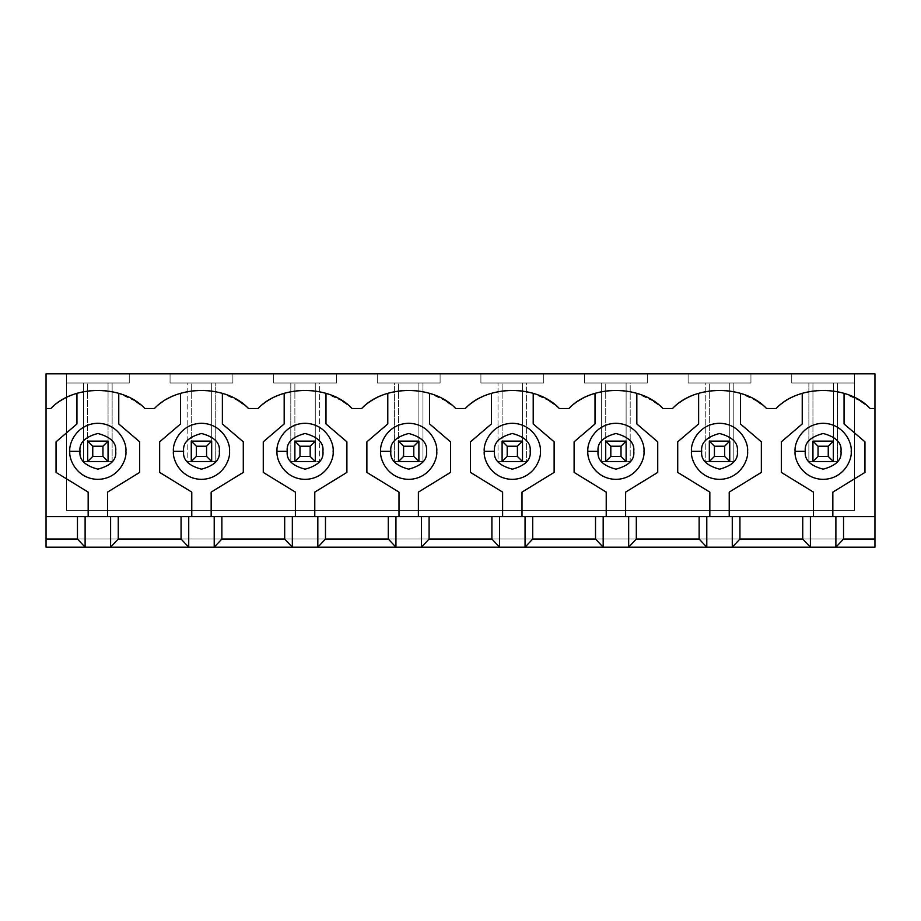 <?xml version="1.0" encoding="UTF-8"?>
<svg xmlns="http://www.w3.org/2000/svg" width="921" height="921" viewBox="0 0 921 921"><rect width="100%" height="100%" fill="white"/><g stroke="black" fill="none" stroke-linecap="round" stroke-linejoin="round"><path stroke-width="0.69" stroke-dasharray="4.61 3.45" d="M812.944 441.124L812.944 461.525L833.344 461.525L833.344 441.124L812.944 441.124L818.044 446.225L828.244 446.225L828.244 456.425L818.044 456.425L818.044 446.225L818.044 456.425L828.244 456.425L833.344 461.525L812.944 461.525L818.044 456.425L812.944 461.525L812.944 441.124L833.344 441.124L833.344 461.525L828.244 456.425L828.244 446.225L833.344 441.124L828.244 446.225L818.044 446.225L812.944 441.124L812.944 382.998L812.944 441.124L833.344 441.124L833.344 382.998L833.344 461.525L808.868 461.525L833.344 461.525L833.344 441.124L812.944 441.124L833.344 441.124L833.344 461.525L812.944 461.525L812.944 382.998L808.868 382.998L808.868 461.525L837.419 461.525L837.419 382.998L854.55 382.998L854.55 510.476L854.55 373.811L46.05 373.811L66.45 373.811L66.45 510.476L854.55 510.476L66.45 510.476L66.45 382.998L83.581 382.998L83.581 461.525L112.132 461.525L112.132 382.998L129.262 382.998L129.262 373.811L170.063 373.811L170.063 382.998L187.193 382.998L187.193 461.525L215.744 461.525L215.744 382.998L232.875 382.998L232.875 373.811L273.675 373.811L273.675 382.998L290.806 382.998L290.806 461.525L319.357 461.525L319.357 382.998L336.487 382.998L336.487 373.811L377.288 373.811L377.288 382.998L394.418 382.998L394.418 461.525L422.969 461.525L422.969 382.998L440.1 382.998L440.1 373.811L480.9 373.811L480.9 382.998L498.031 382.998L498.031 461.525L526.582 461.525L526.582 382.998L543.712 382.998L543.712 373.811L584.513 373.811L584.513 382.998L601.643 382.998L601.643 461.525L630.194 461.525L630.194 382.998L647.325 382.998L647.325 373.811L688.125 373.811L688.125 382.998L705.256 382.998L705.256 461.525L733.807 461.525L733.807 382.998L750.937 382.998L750.937 373.811L791.738 373.811L791.738 382.998L854.55 382.998L854.55 373.811L874.95 373.811L854.55 373.811L854.55 510.476L854.55 382.998L812.944 382.998L833.344 382.998L833.344 441.124L812.944 441.124M709.331 441.124L709.331 461.525L729.731 461.525L729.731 441.124L709.331 441.124L714.431 446.225L724.631 446.225L724.631 456.425L714.431 456.425L714.431 446.225L714.431 456.425L724.631 456.425L729.731 461.525L709.331 461.525L714.431 456.425L709.331 461.525L709.331 441.124L729.731 441.124L729.731 461.525L724.631 456.425L724.631 446.225L729.731 441.124L724.631 446.225L714.431 446.225L709.331 441.124L729.731 441.124L729.731 461.525L709.331 461.525L709.331 382.998L709.331 441.124L729.731 441.124L729.731 382.998L729.731 461.525L705.256 461.525L729.731 461.525L729.731 441.124L709.331 441.124L709.331 382.998L688.125 382.998L750.937 382.998L750.937 373.811L750.937 382.998L709.331 382.998L729.731 382.998L729.731 441.124L709.331 441.124M605.719 441.124L605.719 461.525L626.119 461.525L626.119 441.124L605.719 441.124L610.819 446.225L621.019 446.225L621.019 456.425L610.819 456.425L610.819 446.225L610.819 456.425L621.019 456.425L626.119 461.525L605.719 461.525L610.819 456.425L605.719 461.525L605.719 441.124L626.119 441.124L626.119 461.525L621.019 456.425L621.019 446.225L626.119 441.124L621.019 446.225L610.819 446.225L605.719 441.124L626.119 441.124L626.119 461.525L605.719 461.525L605.719 382.998L605.719 441.124L626.119 441.124L626.119 382.998L626.119 461.525L601.643 461.525L626.119 461.525L626.119 441.124L605.719 441.124L605.719 382.998L584.513 382.998L647.325 382.998L647.325 373.811L647.325 382.998L605.719 382.998L626.119 382.998L626.119 441.124L605.719 441.124M502.106 441.124L502.106 461.525L522.506 461.525L522.506 441.124L502.106 441.124L507.206 446.225L517.406 446.225L517.406 456.425L507.206 456.425L507.206 446.225L507.206 456.425L517.406 456.425L522.506 461.525L502.106 461.525L507.206 456.425L502.106 461.525L502.106 441.124L522.506 441.124L522.506 461.525L517.406 456.425L517.406 446.225L522.506 441.124L517.406 446.225L507.206 446.225L502.106 441.124L522.506 441.124L522.506 461.525L502.106 461.525L502.106 382.998L502.106 441.124L522.506 441.124L522.506 382.998L522.506 461.525L498.031 461.525L522.506 461.525L522.506 441.124L502.106 441.124L502.106 382.998L480.9 382.998L543.712 382.998L543.712 373.811L543.712 382.998L502.106 382.998L522.506 382.998L522.506 441.124L502.106 441.124M398.494 441.124L398.494 461.525L418.894 461.525L418.894 441.124L398.494 441.124L403.594 446.225L413.794 446.225L413.794 456.425L403.594 456.425L403.594 446.225L403.594 456.425L413.794 456.425L418.894 461.525L398.494 461.525L403.594 456.425L398.494 461.525L398.494 441.124L418.894 441.124L418.894 461.525L413.794 456.425L413.794 446.225L418.894 441.124L413.794 446.225L403.594 446.225L398.494 441.124L418.894 441.124L418.894 461.525L398.494 461.525L398.494 382.998L398.494 441.124L418.894 441.124L418.894 382.998L418.894 461.525L394.418 461.525L418.894 461.525L418.894 441.124L398.494 441.124L398.494 382.998L377.288 382.998L440.1 382.998L440.1 373.811L440.1 382.998L398.494 382.998L418.894 382.998L418.894 441.124L398.494 441.124M294.881 441.124L294.881 461.525L315.281 461.525L315.281 441.124L294.881 441.124L299.981 446.225L310.181 446.225L310.181 456.425L299.981 456.425L299.981 446.225L299.981 456.425L310.181 456.425L315.281 461.525L294.881 461.525L299.981 456.425L294.881 461.525L294.881 441.124L315.281 441.124L315.281 461.525L310.181 456.425L310.181 446.225L315.281 441.124L310.181 446.225L299.981 446.225L294.881 441.124L315.281 441.124L315.281 461.525L294.881 461.525L294.881 382.998L294.881 441.124L315.281 441.124L315.281 382.998L315.281 461.525L290.806 461.525L315.281 461.525L315.281 441.124L294.881 441.124L294.881 382.998L273.675 382.998L336.487 382.998L336.487 373.811L336.487 382.998L294.881 382.998L315.281 382.998L315.281 441.124L294.881 441.124M191.269 441.124L191.269 461.525L211.669 461.525L211.669 441.124L191.269 441.124L196.369 446.225L206.569 446.225L206.569 456.425L196.369 456.425L196.369 446.225L196.369 456.425L206.569 456.425L211.669 461.525L191.269 461.525L196.369 456.425L191.269 461.525L191.269 441.124L211.669 441.124L211.669 461.525L206.569 456.425L206.569 446.225L211.669 441.124L206.569 446.225L196.369 446.225L191.269 441.124L211.669 441.124L211.669 461.525L191.269 461.525L191.269 382.998L191.269 441.124L211.669 441.124L211.669 382.998L211.669 461.525L187.193 461.525L211.669 461.525L211.669 441.124L191.269 441.124L191.269 382.998L170.063 382.998L232.875 382.998L232.875 373.811L232.875 382.998L191.269 382.998L211.669 382.998L211.669 441.124L191.269 441.124M87.656 441.124L87.656 461.525L108.056 461.525L108.056 441.124L87.656 441.124L92.756 446.225L102.956 446.225L102.956 456.425L92.756 456.425L92.756 446.225L92.756 456.425L102.956 456.425L108.056 461.525L87.656 461.525L92.756 456.425L87.656 461.525L87.656 441.124L108.056 441.124L108.056 461.525L102.956 456.425L102.956 446.225L108.056 441.124L102.956 446.225L92.756 446.225L87.656 441.124L108.056 441.124L108.056 461.525L87.656 461.525L87.656 382.998L87.656 441.124L108.056 441.124L108.056 382.998L108.056 461.525L83.581 461.525L108.056 461.525L108.056 441.124L87.656 441.124L87.656 382.998L66.45 382.998L66.45 510.476L854.55 510.476L66.45 510.476L66.45 373.811L66.45 382.998L129.262 382.998L129.262 373.811L129.262 382.998L87.656 382.998L108.056 382.998L108.056 441.124L87.656 441.124M757.085 401.176L740.438 393.359L740.438 423.959L761.345 441.827L761.345 472.415L729.225 492.113L729.225 516.589L813.45 516.589L813.45 492.113L781.33 472.415L781.33 441.827L802.237 423.959L802.237 393.359C816.179 389.076 830.109 389.076 844.05 393.359L844.05 423.959L864.957 441.827L864.957 472.415L832.837 492.113L832.837 516.589L46.05 516.589L88.163 516.589L88.163 492.113L56.043 472.415L56.043 441.827L76.95 423.959L76.95 393.359C67.141 396.49 58.449 401.533 50.862 408.487L46.05 408.487L50.862 408.487C58.449 401.533 67.141 396.49 76.95 393.359C90.891 389.076 104.821 389.076 118.763 393.359L118.763 423.959L139.67 441.827L139.67 472.415L107.55 492.113L107.55 516.589L191.775 516.589L191.775 492.113L159.655 472.415L159.655 441.827L180.562 423.959L180.562 393.359C170.753 396.49 162.061 401.533 154.475 408.487L144.85 408.487L139.681 404.169M135.41 401.176L118.763 393.359C128.572 396.49 137.264 401.533 144.85 408.487L154.475 408.487C162.061 401.533 170.753 396.49 180.562 393.359C194.504 389.076 208.434 389.076 222.375 393.359L222.375 423.959L243.282 441.827L243.282 472.415L211.162 492.113L211.162 516.589L295.388 516.589L295.388 492.113L263.268 472.415L263.268 441.827L284.175 423.959L284.175 393.359C274.366 396.49 265.674 401.533 258.087 408.487L248.463 408.487L243.225 404.112M239.023 401.176L222.375 393.359C232.184 396.49 240.876 401.533 248.463 408.487L258.087 408.487C265.674 401.533 274.366 396.49 284.175 393.359C298.116 389.076 312.046 389.076 325.988 393.359L325.988 423.959L346.895 441.827L346.895 472.415L314.775 492.113L314.775 516.589L399 516.589L399 492.113L366.88 472.415L366.88 441.827L387.787 423.959L387.787 393.359C377.978 396.49 369.286 401.533 361.7 408.487L352.075 408.487L346.837 404.112M342.635 401.176L325.988 393.359C335.797 396.49 344.489 401.533 352.075 408.487L361.7 408.487C369.286 401.533 377.978 396.49 387.787 393.359C401.729 389.076 415.659 389.076 429.6 393.359L429.6 423.959L450.507 441.827L450.507 472.415L418.387 492.113L418.387 516.589L502.613 516.589L502.613 492.113L470.493 472.415L470.493 441.827L491.4 423.959L491.4 393.359C481.591 396.49 472.899 401.533 465.312 408.487L455.688 408.487L450.45 404.112M446.248 401.176L429.6 393.359C439.409 396.49 448.101 401.533 455.688 408.487L465.312 408.487C472.899 401.533 481.591 396.49 491.4 393.359C505.341 389.076 519.271 389.076 533.213 393.359L533.213 423.959L554.12 441.827L554.12 472.415L522 492.113L522 516.589L606.225 516.589L606.225 492.113L574.105 472.415L574.105 441.827L595.012 423.959L595.012 393.359C585.203 396.49 576.511 401.533 568.925 408.487L559.3 408.487L554.062 404.112M549.86 401.176L533.213 393.359C543.022 396.49 551.714 401.533 559.3 408.487L568.925 408.487C576.511 401.533 585.203 396.49 595.012 393.359C608.954 389.076 622.884 389.076 636.825 393.359L636.825 423.959L657.732 441.827L657.732 472.415L625.612 492.113L625.612 516.589L709.838 516.589L709.838 492.113L677.718 472.415L677.718 441.827L698.625 423.959L698.625 393.359C688.816 396.49 680.124 401.533 672.537 408.487L662.913 408.487L657.675 404.112M653.473 401.176L636.825 393.359C646.634 396.49 655.326 401.533 662.913 408.487L672.537 408.487C680.124 401.533 688.816 396.49 698.625 393.359C712.566 389.076 726.496 389.076 740.438 393.359C750.247 396.49 758.939 401.533 766.525 408.487L761.287 404.112M860.698 401.176L844.05 393.359C830.109 389.076 816.179 389.076 802.237 393.359C792.428 396.49 783.736 401.533 776.15 408.487L766.525 408.487L776.15 408.487C783.736 401.533 792.428 396.49 802.237 393.359L802.237 423.959L781.33 441.827L781.33 472.415L813.45 492.113L813.45 516.589L832.837 516.589L832.837 492.113L864.957 472.415L864.957 441.827L844.05 423.959L844.05 393.359C853.859 396.49 862.551 401.533 870.138 408.487L864.9 404.112M874.95 408.487L870.138 408.487L874.95 408.487M46.05 539.027L46.05 373.811L46.05 539.027L874.95 539.027L46.05 539.027L874.95 539.027L46.05 539.027L46.05 547.189L46.05 539.027M874.95 373.811L874.95 547.189L46.05 547.189L874.95 547.189L874.95 373.811M795.099 451.325C793.971 443.116 802.387 423.66 823.144 423.28C843.901 423.66 852.316 443.116 851.188 451.325C852.316 459.521 843.901 478.989 823.144 479.369C802.387 478.989 793.971 459.521 795.099 451.325C793.971 459.521 802.387 478.989 823.144 479.369C843.901 478.989 852.316 459.521 851.188 451.325C852.316 443.116 843.901 423.66 823.144 423.28C802.387 423.66 793.971 443.116 795.099 451.325M791.738 373.811L791.738 382.998L791.738 373.811L854.55 373.811L854.55 382.998L791.738 382.998L791.738 373.811M808.868 382.998L812.944 382.998L812.944 461.525L808.868 461.525L808.868 382.998M837.419 461.525L833.344 461.525L833.344 382.998L837.419 382.998L837.419 461.525M698.625 393.359L698.625 423.959L677.718 441.827L677.718 472.415L709.838 492.113L709.838 516.589L729.225 516.589L729.225 492.113L761.345 472.415L761.345 441.827L740.438 423.959L740.438 393.359C726.496 389.076 712.566 389.076 698.625 393.359M691.487 451.325C690.359 443.116 698.774 423.66 719.531 423.28C740.288 423.66 748.704 443.116 747.576 451.325C748.704 459.521 740.288 478.989 719.531 479.369C698.774 478.989 690.359 459.521 691.487 451.325C690.359 459.521 698.774 478.989 719.531 479.369C740.288 478.989 748.704 459.521 747.576 451.325C748.704 443.116 740.288 423.66 719.531 423.28C698.774 423.66 690.359 443.116 691.487 451.325M688.125 373.811L688.125 382.998L688.125 373.811L750.937 373.811L750.937 382.998L688.125 382.998L688.125 373.811M709.331 461.525L705.256 461.525L705.256 382.998L709.331 382.998L709.331 461.525M729.731 382.998L733.807 382.998L733.807 461.525L729.731 461.525L729.731 382.998M595.012 393.359L595.012 423.959L574.105 441.827L574.105 472.415L606.225 492.113L606.225 516.589L625.612 516.589L625.612 492.113L657.732 472.415L657.732 441.827L636.825 423.959L636.825 393.359C622.884 389.076 608.954 389.076 595.012 393.359M587.874 451.325C586.746 443.116 595.162 423.66 615.919 423.28C636.676 423.66 645.091 443.116 643.963 451.325C645.091 459.521 636.676 478.989 615.919 479.369C595.162 478.989 586.746 459.521 587.874 451.325C586.746 459.521 595.162 478.989 615.919 479.369C636.676 478.989 645.091 459.521 643.963 451.325C645.091 443.116 636.676 423.66 615.919 423.28C595.162 423.66 586.746 443.116 587.874 451.325M584.513 373.811L584.513 382.998L584.513 373.811L647.325 373.811L647.325 382.998L584.513 382.998L584.513 373.811M605.719 461.525L601.643 461.525L601.643 382.998L605.719 382.998L605.719 461.525M626.119 382.998L630.194 382.998L630.194 461.525L626.119 461.525L626.119 382.998M491.4 393.359L491.4 423.959L470.493 441.827L470.493 472.415L502.613 492.113L502.613 516.589L522 516.589L522 492.113L554.12 472.415L554.12 441.827L533.213 423.959L533.213 393.359C519.271 389.076 505.341 389.076 491.4 393.359M484.262 451.325C483.134 443.116 491.549 423.66 512.306 423.28C533.063 423.66 541.479 443.116 540.351 451.325C541.479 459.521 533.063 478.989 512.306 479.369C491.549 478.989 483.134 459.521 484.262 451.325C483.134 459.521 491.549 478.989 512.306 479.369C533.063 478.989 541.479 459.521 540.351 451.325C541.479 443.116 533.063 423.66 512.306 423.28C491.549 423.66 483.134 443.116 484.262 451.325M480.9 373.811L480.9 382.998L480.9 373.811L543.712 373.811L543.712 382.998L480.9 382.998L480.9 373.811M502.106 461.525L498.031 461.525L498.031 382.998L502.106 382.998L502.106 461.525M522.506 382.998L526.582 382.998L526.582 461.525L522.506 461.525L522.506 382.998M387.787 393.359L387.787 423.959L366.88 441.827L366.88 472.415L399 492.113L399 516.589L418.387 516.589L418.387 492.113L450.507 472.415L450.507 441.827L429.6 423.959L429.6 393.359C415.659 389.076 401.729 389.076 387.787 393.359M380.649 451.325C379.521 443.116 387.937 423.66 408.694 423.28C429.451 423.66 437.866 443.116 436.738 451.325C437.866 459.521 429.451 478.989 408.694 479.369C387.937 478.989 379.521 459.521 380.649 451.325C379.521 459.521 387.937 478.989 408.694 479.369C429.451 478.989 437.866 459.521 436.738 451.325C437.866 443.116 429.451 423.66 408.694 423.28C387.937 423.66 379.521 443.116 380.649 451.325M377.288 373.811L377.288 382.998L377.288 373.811L440.1 373.811L440.1 382.998L377.288 382.998L377.288 373.811M398.494 461.525L394.418 461.525L394.418 382.998L398.494 382.998L398.494 461.525M418.894 382.998L422.969 382.998L422.969 461.525L418.894 461.525L418.894 382.998M284.175 393.359L284.175 423.959L263.268 441.827L263.268 472.415L295.388 492.113L295.388 516.589L314.775 516.589L314.775 492.113L346.895 472.415L346.895 441.827L325.988 423.959L325.988 393.359C312.046 389.076 298.116 389.076 284.175 393.359M277.037 451.325C275.909 443.116 284.324 423.66 305.081 423.28C325.838 423.66 334.254 443.116 333.126 451.325C334.254 459.521 325.838 478.989 305.081 479.369C284.324 478.989 275.909 459.521 277.037 451.325C275.909 459.521 284.324 478.989 305.081 479.369C325.838 478.989 334.254 459.521 333.126 451.325C334.254 443.116 325.838 423.66 305.081 423.28C284.324 423.66 275.909 443.116 277.037 451.325M273.675 373.811L273.675 382.998L273.675 373.811L336.487 373.811L336.487 382.998L273.675 382.998L273.675 373.811M294.881 461.525L290.806 461.525L290.806 382.998L294.881 382.998L294.881 461.525M315.281 382.998L319.357 382.998L319.357 461.525L315.281 461.525L315.281 382.998M180.562 393.359L180.562 423.959L159.655 441.827L159.655 472.415L191.775 492.113L191.775 516.589L211.162 516.589L211.162 492.113L243.282 472.415L243.282 441.827L222.375 423.959L222.375 393.359C208.434 389.076 194.504 389.076 180.562 393.359M173.424 451.325C172.296 443.116 180.712 423.66 201.469 423.28C222.226 423.66 230.641 443.116 229.513 451.325C230.641 459.521 222.226 478.989 201.469 479.369C180.712 478.989 172.296 459.521 173.424 451.325C172.296 459.521 180.712 478.989 201.469 479.369C222.226 478.989 230.641 459.521 229.513 451.325C230.641 443.116 222.226 423.66 201.469 423.28C180.712 423.66 172.296 443.116 173.424 451.325M170.063 373.811L170.063 382.998L170.063 373.811L232.875 373.811L232.875 382.998L170.063 382.998L170.063 373.811M191.269 461.525L187.193 461.525L187.193 382.998L191.269 382.998L191.269 461.525M211.669 382.998L215.744 382.998L215.744 461.525L211.669 461.525L211.669 382.998M76.95 393.359L76.95 423.959L56.043 441.827L56.043 472.415L88.163 492.113L88.163 516.589L107.55 516.589L107.55 492.113L139.67 472.415L139.67 441.827L118.763 423.959L118.763 393.359C104.821 389.076 90.891 389.076 76.95 393.359M69.812 451.325C68.684 443.116 77.099 423.66 97.856 423.28C118.613 423.66 127.029 443.116 125.901 451.325C127.029 459.521 118.613 478.989 97.856 479.369C77.099 478.989 68.684 459.521 69.812 451.325C68.684 459.521 77.099 478.989 97.856 479.369C118.613 478.989 127.029 459.521 125.901 451.325C127.029 443.116 118.613 423.66 97.856 423.28C77.099 423.66 68.684 443.116 69.812 451.325M129.262 373.811L129.262 382.998L66.45 382.998L66.45 373.811L129.262 373.811M87.656 461.525L83.581 461.525L83.581 382.998L87.656 382.998L87.656 461.525M108.056 382.998L112.132 382.998L112.132 461.525L108.056 461.525L108.056 382.998"/><path stroke-width="1.38" d="M812.944 461.525L812.944 441.124L833.344 441.124L833.344 461.525L812.944 461.525L833.344 461.525L833.344 441.124L828.244 446.225L818.044 446.225L818.044 456.425L828.244 456.425L828.244 446.225L828.244 456.425L833.344 461.525L828.244 456.425L818.044 456.425L812.944 461.525L818.044 456.425L818.044 446.225L828.244 446.225L833.344 441.124L812.944 441.124L818.044 446.225L812.944 441.124L812.944 461.525M709.331 461.525L709.331 441.124L729.731 441.124L729.731 461.525L709.331 461.525L729.731 461.525L729.731 441.124L724.631 446.225L714.431 446.225L714.431 456.425L724.631 456.425L724.631 446.225L724.631 456.425L729.731 461.525L724.631 456.425L714.431 456.425L709.331 461.525L714.431 456.425L714.431 446.225L724.631 446.225L729.731 441.124L709.331 441.124L714.431 446.225L709.331 441.124L709.331 461.525M605.719 461.525L605.719 441.124L626.119 441.124L626.119 461.525L605.719 461.525L626.119 461.525L626.119 441.124L621.019 446.225L610.819 446.225L610.819 456.425L621.019 456.425L621.019 446.225L621.019 456.425L626.119 461.525L621.019 456.425L610.819 456.425L605.719 461.525L610.819 456.425L610.819 446.225L621.019 446.225L626.119 441.124L605.719 441.124L610.819 446.225L605.719 441.124L605.719 461.525M502.106 461.525L502.106 441.124L522.506 441.124L522.506 461.525L502.106 461.525L522.506 461.525L522.506 441.124L517.406 446.225L507.206 446.225L507.206 456.425L517.406 456.425L517.406 446.225L517.406 456.425L522.506 461.525L517.406 456.425L507.206 456.425L502.106 461.525L507.206 456.425L507.206 446.225L517.406 446.225L522.506 441.124L502.106 441.124L507.206 446.225L502.106 441.124L502.106 461.525M398.494 461.525L398.494 441.124L418.894 441.124L418.894 461.525L398.494 461.525L418.894 461.525L418.894 441.124L413.794 446.225L403.594 446.225L403.594 456.425L413.794 456.425L413.794 446.225L413.794 456.425L418.894 461.525L413.794 456.425L403.594 456.425L398.494 461.525L403.594 456.425L403.594 446.225L413.794 446.225L418.894 441.124L398.494 441.124L403.594 446.225L398.494 441.124L398.494 461.525M294.881 461.525L294.881 441.124L315.281 441.124L315.281 461.525L294.881 461.525L315.281 461.525L315.281 441.124L310.181 446.225L299.981 446.225L299.981 456.425L310.181 456.425L310.181 446.225L310.181 456.425L315.281 461.525L310.181 456.425L299.981 456.425L294.881 461.525L299.981 456.425L299.981 446.225L310.181 446.225L315.281 441.124L294.881 441.124L299.981 446.225L294.881 441.124L294.881 461.525M191.269 461.525L191.269 441.124L211.669 441.124L211.669 461.525L191.269 461.525L211.669 461.525L211.669 441.124L206.569 446.225L196.369 446.225L196.369 456.425L206.569 456.425L206.569 446.225L206.569 456.425L211.669 461.525L206.569 456.425L196.369 456.425L191.269 461.525L196.369 456.425L196.369 446.225L206.569 446.225L211.669 441.124L191.269 441.124L196.369 446.225L191.269 441.124L191.269 461.525M87.656 461.525L87.656 441.124L108.056 441.124L108.056 461.525L87.656 461.525L108.056 461.525L108.056 441.124L102.956 446.225L92.756 446.225L92.756 456.425L102.956 456.425L102.956 446.225L102.956 456.425L108.056 461.525L102.956 456.425L92.756 456.425L87.656 461.525L92.756 456.425L92.756 446.225L102.956 446.225L108.056 441.124L87.656 441.124L92.756 446.225L87.656 441.124L87.656 461.525M46.05 516.589L46.05 539.027L77.456 539.027L77.456 516.589L46.05 516.589L874.95 516.589L843.544 516.589L843.544 539.027L835.888 547.189L874.95 547.189L874.95 539.027L843.544 539.027L874.95 539.027L874.95 373.811L46.05 373.811L46.05 408.487L50.862 408.487C73.081 384.518 122.631 384.518 144.85 408.487L154.475 408.487C176.694 384.518 226.244 384.518 248.463 408.487L258.087 408.487C280.306 384.518 329.856 384.518 352.075 408.487L361.7 408.487C383.919 384.518 433.469 384.518 455.688 408.487L465.312 408.487C487.531 384.518 537.081 384.518 559.3 408.487L568.925 408.487C591.144 384.518 640.694 384.518 662.913 408.487L672.537 408.487C694.756 384.518 744.306 384.518 766.525 408.487L776.15 408.487C798.369 384.518 847.919 384.518 870.138 408.487L874.95 408.487L870.138 408.487C847.919 384.518 798.369 384.518 776.15 408.487L766.525 408.487C744.306 384.518 694.756 384.518 672.537 408.487L662.913 408.487C640.694 384.518 591.144 384.518 568.925 408.487L559.3 408.487C537.081 384.518 487.531 384.518 465.312 408.487L455.688 408.487C433.469 384.518 383.919 384.518 361.7 408.487L352.075 408.487C329.856 384.518 280.306 384.518 258.087 408.487L248.463 408.487C226.244 384.518 176.694 384.518 154.475 408.487L144.85 408.487C122.631 384.518 73.081 384.518 50.862 408.487L46.05 408.487L46.05 516.589L46.05 373.811L874.95 373.811L874.95 547.189L810.399 547.189L802.744 539.027L739.931 539.027L732.276 547.189L810.399 547.189L706.787 547.189L699.131 539.027L636.319 539.027L628.663 547.189L706.787 547.189L603.174 547.189L595.519 539.027L532.706 539.027L525.051 547.189L603.174 547.189L499.562 547.189L491.906 539.027L429.094 539.027L421.438 547.189L499.562 547.189L395.949 547.189L388.294 539.027L325.481 539.027L317.826 547.189L395.949 547.189L292.337 547.189L284.681 539.027L221.869 539.027L214.213 547.189L292.337 547.189L188.724 547.189L181.069 539.027L118.256 539.027L110.601 547.189L188.724 547.189L85.112 547.189L77.456 539.027L46.05 539.027L46.05 547.189L85.112 547.189L46.05 547.189L46.05 516.589M181.069 516.589L118.256 516.589L118.256 539.027L181.069 539.027L181.069 516.589L181.069 539.027L188.724 547.189L188.724 516.589L181.069 516.589M139.681 404.169L135.41 401.176M284.681 516.589L221.869 516.589L221.869 539.027L284.681 539.027L284.681 516.589L284.681 539.027L292.337 547.189L292.337 516.589L284.681 516.589M243.225 404.112L239.023 401.176M388.294 516.589L325.481 516.589L325.481 539.027L388.294 539.027L388.294 516.589L388.294 539.027L395.949 547.189L395.949 516.589L388.294 516.589M346.837 404.112L342.635 401.176M491.906 516.589L429.094 516.589L429.094 539.027L491.906 539.027L491.906 516.589L491.906 539.027L499.562 547.189L499.562 516.589L491.906 516.589M450.45 404.112L446.248 401.176M595.519 516.589L532.706 516.589L532.706 539.027L595.519 539.027L595.519 516.589L595.519 539.027L603.174 547.189L603.174 516.589L595.519 516.589M554.062 404.112L549.86 401.176M699.131 516.589L636.319 516.589L636.319 539.027L699.131 539.027L699.131 516.589L699.131 539.027L706.787 547.189L706.787 516.589L699.131 516.589M657.675 404.112L653.473 401.176M802.744 516.589L739.931 516.589L739.931 539.027L802.744 539.027L802.744 516.589L802.744 539.027L810.399 547.189L810.399 516.589L802.744 516.589M761.287 404.112L757.085 401.176M864.9 404.112L860.698 401.176M802.237 423.959L802.237 393.359L802.237 423.959L781.33 441.827L802.237 423.959M781.33 472.415L781.33 441.827L781.33 472.415L813.45 492.113L781.33 472.415M813.45 516.589L813.45 492.113L813.45 516.589M832.837 492.113L832.837 516.589L832.837 492.113L864.957 472.415L832.837 492.113M864.957 441.827L864.957 472.415L864.957 441.827L844.05 423.959L864.957 441.827M844.05 393.359L844.05 423.959L844.05 393.359M795.099 451.325C793.971 443.116 802.387 423.66 823.144 423.28C843.901 423.66 852.316 443.116 851.188 451.325C852.316 459.521 843.901 478.989 823.144 479.369C802.387 478.989 793.971 459.521 795.099 451.325C793.971 459.521 802.387 478.989 823.144 479.369C843.901 478.989 852.316 459.521 851.188 451.325C852.316 443.116 843.901 423.66 823.144 423.28C802.387 423.66 793.971 443.116 795.099 451.325L805.299 451.325C804.286 459.763 810.227 465.704 823.144 469.169C836.061 465.704 842.001 459.763 840.988 451.325C842.001 442.886 836.061 436.934 823.144 433.48C810.227 436.934 804.286 442.886 805.299 451.325C804.286 442.886 810.227 436.934 823.144 433.48C836.061 436.934 842.001 442.886 840.988 451.325C842.001 459.763 836.061 465.704 823.144 469.169C810.227 465.704 804.286 459.763 805.299 451.325L795.099 451.325M843.544 516.589L835.888 516.589L835.888 547.189L843.544 539.027L843.544 516.589M835.888 516.589L810.399 516.589L810.399 547.189L835.888 547.189L835.888 516.589M698.625 423.959L698.625 393.359L698.625 423.959L677.718 441.827L698.625 423.959M677.718 472.415L677.718 441.827L677.718 472.415L709.838 492.113L677.718 472.415M709.838 516.589L709.838 492.113L709.838 516.589M729.225 492.113L729.225 516.589L729.225 492.113L761.345 472.415L729.225 492.113M761.345 441.827L761.345 472.415L761.345 441.827L740.438 423.959L761.345 441.827M740.438 393.359L740.438 423.959L740.438 393.359M691.487 451.325C690.359 443.116 698.774 423.66 719.531 423.28C740.288 423.66 748.704 443.116 747.576 451.325C748.704 459.521 740.288 478.989 719.531 479.369C698.774 478.989 690.359 459.521 691.487 451.325C690.359 459.521 698.774 478.989 719.531 479.369C740.288 478.989 748.704 459.521 747.576 451.325C748.704 443.116 740.288 423.66 719.531 423.28C698.774 423.66 690.359 443.116 691.487 451.325L701.687 451.325C700.674 459.763 706.614 465.704 719.531 469.169C732.448 465.704 738.389 459.763 737.376 451.325C738.389 442.886 732.448 436.934 719.531 433.48C706.614 436.934 700.674 442.886 701.687 451.325C700.674 442.886 706.614 436.934 719.531 433.48C732.448 436.934 738.389 442.886 737.376 451.325C738.389 459.763 732.448 465.704 719.531 469.169C706.614 465.704 700.674 459.763 701.687 451.325L691.487 451.325M739.931 516.589L732.276 516.589L732.276 547.189L739.931 539.027L739.931 516.589M732.276 516.589L706.787 516.589L706.787 547.189L732.276 547.189L732.276 516.589M595.012 423.959L595.012 393.359L595.012 423.959L574.105 441.827L595.012 423.959M574.105 472.415L574.105 441.827L574.105 472.415L606.225 492.113L574.105 472.415M606.225 516.589L606.225 492.113L606.225 516.589M625.612 492.113L625.612 516.589L625.612 492.113L657.732 472.415L625.612 492.113M657.732 441.827L657.732 472.415L657.732 441.827L636.825 423.959L657.732 441.827M636.825 393.359L636.825 423.959L636.825 393.359M587.874 451.325C586.746 443.116 595.162 423.66 615.919 423.28C636.676 423.66 645.091 443.116 643.963 451.325C645.091 459.521 636.676 478.989 615.919 479.369C595.162 478.989 586.746 459.521 587.874 451.325C586.746 459.521 595.162 478.989 615.919 479.369C636.676 478.989 645.091 459.521 643.963 451.325C645.091 443.116 636.676 423.66 615.919 423.28C595.162 423.66 586.746 443.116 587.874 451.325L598.074 451.325C597.061 459.763 603.002 465.704 615.919 469.169C628.836 465.704 634.776 459.763 633.763 451.325C634.776 442.886 628.836 436.934 615.919 433.48C603.002 436.934 597.061 442.886 598.074 451.325C597.061 442.886 603.002 436.934 615.919 433.48C628.836 436.934 634.776 442.886 633.763 451.325C634.776 459.763 628.836 465.704 615.919 469.169C603.002 465.704 597.061 459.763 598.074 451.325L587.874 451.325M636.319 516.589L628.663 516.589L628.663 547.189L636.319 539.027L636.319 516.589M628.663 516.589L603.174 516.589L603.174 547.189L628.663 547.189L628.663 516.589M491.4 423.959L491.4 393.359L491.4 423.959L470.493 441.827L491.4 423.959M470.493 472.415L470.493 441.827L470.493 472.415L502.613 492.113L470.493 472.415M502.613 516.589L502.613 492.113L502.613 516.589M522 492.113L522 516.589L522 492.113L554.12 472.415L522 492.113M554.12 441.827L554.12 472.415L554.12 441.827L533.213 423.959L554.12 441.827M533.213 393.359L533.213 423.959L533.213 393.359M484.262 451.325C483.134 443.116 491.549 423.66 512.306 423.28C533.063 423.66 541.479 443.116 540.351 451.325C541.479 459.521 533.063 478.989 512.306 479.369C491.549 478.989 483.134 459.521 484.262 451.325C483.134 459.521 491.549 478.989 512.306 479.369C533.063 478.989 541.479 459.521 540.351 451.325C541.479 443.116 533.063 423.66 512.306 423.28C491.549 423.66 483.134 443.116 484.262 451.325L494.462 451.325C493.449 459.763 499.389 465.704 512.306 469.169C525.223 465.704 531.164 459.763 530.151 451.325C531.164 442.886 525.223 436.934 512.306 433.48C499.389 436.934 493.449 442.886 494.462 451.325C493.449 442.886 499.389 436.934 512.306 433.48C525.223 436.934 531.164 442.886 530.151 451.325C531.164 459.763 525.223 465.704 512.306 469.169C499.389 465.704 493.449 459.763 494.462 451.325L484.262 451.325M532.706 516.589L525.051 516.589L525.051 547.189L532.706 539.027L532.706 516.589M525.051 516.589L499.562 516.589L499.562 547.189L525.051 547.189L525.051 516.589M387.787 423.959L387.787 393.359L387.787 423.959L366.88 441.827L387.787 423.959M366.88 472.415L366.88 441.827L366.88 472.415L399 492.113L366.88 472.415M399 516.589L399 492.113L399 516.589M418.387 492.113L418.387 516.589L418.387 492.113L450.507 472.415L418.387 492.113M450.507 441.827L450.507 472.415L450.507 441.827L429.6 423.959L450.507 441.827M429.6 393.359L429.6 423.959L429.6 393.359M380.649 451.325C379.521 443.116 387.937 423.66 408.694 423.28C429.451 423.66 437.866 443.116 436.738 451.325C437.866 459.521 429.451 478.989 408.694 479.369C387.937 478.989 379.521 459.521 380.649 451.325C379.521 459.521 387.937 478.989 408.694 479.369C429.451 478.989 437.866 459.521 436.738 451.325C437.866 443.116 429.451 423.66 408.694 423.28C387.937 423.66 379.521 443.116 380.649 451.325L390.849 451.325C389.836 459.763 395.777 465.704 408.694 469.169C421.611 465.704 427.551 459.763 426.538 451.325C427.551 442.886 421.611 436.934 408.694 433.48C395.777 436.934 389.836 442.886 390.849 451.325C389.836 442.886 395.777 436.934 408.694 433.48C421.611 436.934 427.551 442.886 426.538 451.325C427.551 459.763 421.611 465.704 408.694 469.169C395.777 465.704 389.836 459.763 390.849 451.325L380.649 451.325M429.094 516.589L421.438 516.589L421.438 547.189L429.094 539.027L429.094 516.589M421.438 516.589L395.949 516.589L395.949 547.189L421.438 547.189L421.438 516.589M284.175 423.959L284.175 393.359L284.175 423.959L263.268 441.827L284.175 423.959M263.268 472.415L263.268 441.827L263.268 472.415L295.388 492.113L263.268 472.415M295.388 516.589L295.388 492.113L295.388 516.589M314.775 492.113L314.775 516.589L314.775 492.113L346.895 472.415L314.775 492.113M346.895 441.827L346.895 472.415L346.895 441.827L325.988 423.959L346.895 441.827M325.988 393.359L325.988 423.959L325.988 393.359M277.037 451.325C275.909 443.116 284.324 423.66 305.081 423.28C325.838 423.66 334.254 443.116 333.126 451.325C334.254 459.521 325.838 478.989 305.081 479.369C284.324 478.989 275.909 459.521 277.037 451.325C275.909 459.521 284.324 478.989 305.081 479.369C325.838 478.989 334.254 459.521 333.126 451.325C334.254 443.116 325.838 423.66 305.081 423.28C284.324 423.66 275.909 443.116 277.037 451.325L287.237 451.325C286.224 459.763 292.164 465.704 305.081 469.169C317.998 465.704 323.939 459.763 322.926 451.325C323.939 442.886 317.998 436.934 305.081 433.48C292.164 436.934 286.224 442.886 287.237 451.325C286.224 442.886 292.164 436.934 305.081 433.48C317.998 436.934 323.939 442.886 322.926 451.325C323.939 459.763 317.998 465.704 305.081 469.169C292.164 465.704 286.224 459.763 287.237 451.325L277.037 451.325M325.481 516.589L317.826 516.589L317.826 547.189L325.481 539.027L325.481 516.589M317.826 516.589L292.337 516.589L292.337 547.189L317.826 547.189L317.826 516.589M180.562 423.959L180.562 393.359L180.562 423.959L159.655 441.827L180.562 423.959M159.655 472.415L159.655 441.827L159.655 472.415L191.775 492.113L159.655 472.415M191.775 516.589L191.775 492.113L191.775 516.589M211.162 492.113L211.162 516.589L211.162 492.113L243.282 472.415L211.162 492.113M243.282 441.827L243.282 472.415L243.282 441.827L222.375 423.959L243.282 441.827M222.375 393.359L222.375 423.959L222.375 393.359M173.424 451.325C172.296 443.116 180.712 423.66 201.469 423.28C222.226 423.66 230.641 443.116 229.513 451.325C230.641 459.521 222.226 478.989 201.469 479.369C180.712 478.989 172.296 459.521 173.424 451.325C172.296 459.521 180.712 478.989 201.469 479.369C222.226 478.989 230.641 459.521 229.513 451.325C230.641 443.116 222.226 423.66 201.469 423.28C180.712 423.66 172.296 443.116 173.424 451.325L183.624 451.325C182.611 459.763 188.552 465.704 201.469 469.169C214.386 465.704 220.326 459.763 219.313 451.325C220.326 442.886 214.386 436.934 201.469 433.48C188.552 436.934 182.611 442.886 183.624 451.325C182.611 442.886 188.552 436.934 201.469 433.48C214.386 436.934 220.326 442.886 219.313 451.325C220.326 459.763 214.386 465.704 201.469 469.169C188.552 465.704 182.611 459.763 183.624 451.325L173.424 451.325M221.869 516.589L214.213 516.589L214.213 547.189L221.869 539.027L221.869 516.589M214.213 516.589L188.724 516.589L188.724 547.189L214.213 547.189L214.213 516.589M76.95 423.959L76.95 393.359L76.95 423.959L56.043 441.827L76.95 423.959M56.043 472.415L56.043 441.827L56.043 472.415L88.163 492.113L56.043 472.415M88.163 516.589L88.163 492.113L88.163 516.589M107.55 492.113L107.55 516.589L107.55 492.113L139.67 472.415L107.55 492.113M139.67 441.827L139.67 472.415L139.67 441.827L118.763 423.959L139.67 441.827M118.763 393.359L118.763 423.959L118.763 393.359M69.812 451.325C68.684 443.116 77.099 423.66 97.856 423.28C118.613 423.66 127.029 443.116 125.901 451.325C127.029 459.521 118.613 478.989 97.856 479.369C77.099 478.989 68.684 459.521 69.812 451.325C68.684 459.521 77.099 478.989 97.856 479.369C118.613 478.989 127.029 459.521 125.901 451.325C127.029 443.116 118.613 423.66 97.856 423.28C77.099 423.66 68.684 443.116 69.812 451.325L80.012 451.325C78.999 459.763 84.939 465.704 97.856 469.169C110.773 465.704 116.714 459.763 115.701 451.325C116.714 442.886 110.773 436.934 97.856 433.48C84.939 436.934 78.999 442.886 80.012 451.325C78.999 442.886 84.939 436.934 97.856 433.48C110.773 436.934 116.714 442.886 115.701 451.325C116.714 459.763 110.773 465.704 97.856 469.169C84.939 465.704 78.999 459.763 80.012 451.325L69.812 451.325M118.256 516.589L110.601 516.589L110.601 547.189L118.256 539.027L118.256 516.589M85.112 516.589L77.456 516.589L77.456 539.027L85.112 547.189L85.112 516.589L85.112 547.189L110.601 547.189L110.601 516.589L85.112 516.589"/></g></svg>

